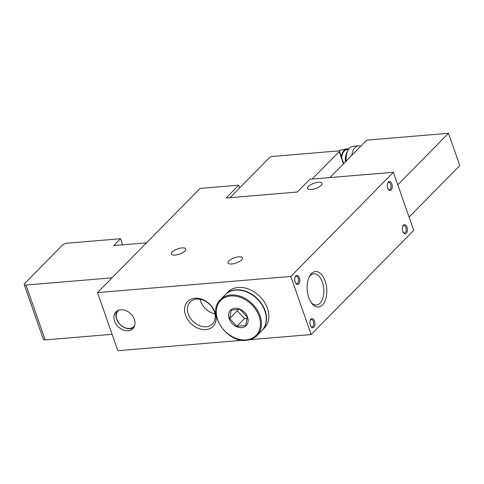 <?xml version="1.0" encoding="UTF-8"?>
<svg xmlns="http://www.w3.org/2000/svg" width="484" height="484" viewBox="0 0 484 484"><rect width="100%" height="100%" fill="white"/><g stroke="black" fill="none" stroke-linecap="round" stroke-linejoin="round"><path stroke-width="0.73" d="M309.004 277.332A15.682 8.609 -94.8 0 1 313.88 273.799A15.682 8.609 -94.8 0 1 323.27 285.306A15.682 8.609 -94.8 0 1 320.027 303.244A15.682 8.609 -94.8 0 1 316.488 305.047A15.682 8.609 -94.8 0 1 311.097 302.367M329.925 177.567L366.787 140.13L448.499 133.3L397.781 184.809M409.083 217.092L459.8 165.576L448.499 133.3M200.092 188.415L238.751 185.184L226.155 197.98L297.249 192.039L309.851 179.243L393.383 172.268L290.805 276.449L97.514 292.596L200.092 188.415M239.689 187.877L238.751 185.184M290.805 276.449L311.151 334.547L413.735 230.366L393.383 172.268M406.324 233.294A4.574 2.511 -94.8 0 1 403.553 232.834A4.574 2.511 -94.8 0 1 402.978 225.961A4.574 2.511 -94.8 0 1 406.796 226.591A4.574 2.511 -94.8 0 1 406.324 233.294M391.175 190.043A4.574 2.511 -94.8 0 1 388.404 189.583A4.574 2.511 -94.8 0 1 387.829 182.71A4.574 2.511 -94.8 0 1 391.653 183.339A4.574 2.511 -94.8 0 1 391.175 190.043M313.838 327.232A4.574 2.511 -94.8 0 1 311.067 326.773A4.574 2.511 -94.8 0 1 310.492 319.894A4.574 2.511 -94.8 0 1 314.31 320.529A4.574 2.511 -94.8 0 1 313.838 327.232M298.688 283.981A4.574 2.511 -94.8 0 1 295.918 283.521A4.574 2.511 -94.8 0 1 295.343 276.642A4.574 2.511 -94.8 0 1 299.16 277.272A4.574 2.511 -94.8 0 1 298.688 283.981M322.453 304.974A17.805 9.777 -94.8 0 1 311.672 303.184A17.805 9.777 -94.8 0 1 309.439 276.431A17.805 9.777 -94.8 0 1 324.298 278.887A17.805 9.777 -94.8 0 1 322.453 304.974M120.782 309.76A11.9 8.99 -135.4 0 0 115.978 311.902A11.9 8.99 -135.4 0 0 118.144 326.658A11.9 8.99 -135.4 0 0 132.931 328.594A11.9 8.99 -135.4 0 0 132.912 316.476A11.9 8.99 -135.4 0 0 120.782 309.76M194.871 298.204A17.805 13.461 -135.4 0 0 190.279 322.828A17.805 13.461 -135.4 0 0 215.961 320.68A17.805 13.461 -135.4 0 0 194.871 298.204M242.786 340.258L117.86 350.7L97.514 292.596M311.151 334.547L249.901 339.665M318.315 182.299A7.69 2.741 -19.3 0 0 310.68 184.737A7.69 2.741 -19.3 0 0 307.528 188.427A7.69 2.741 -19.3 0 0 315.689 188.476A7.69 2.741 -19.3 0 0 322.035 183.345A7.69 2.741 -19.3 0 0 318.315 182.299M182.081 247.917A7.69 2.741 -19.3 0 0 174.446 250.349A7.69 2.741 -19.3 0 0 171.294 254.039A7.69 2.741 -19.3 0 0 179.455 254.088A7.69 2.741 -19.3 0 0 185.802 248.957A7.69 2.741 -19.3 0 0 182.081 247.917M238.793 256.81A7.69 2.741 -19.3 0 0 231.158 259.249A7.69 2.741 -19.3 0 0 228.006 262.939A7.69 2.741 -19.3 0 0 236.168 262.987A7.69 2.741 -19.3 0 0 242.514 257.857A7.69 2.741 -19.3 0 0 238.793 256.81M112.04 277.84L25.973 285.034A3.66 1.307 160.7 0 1 24.2 284.538A3.66 1.307 160.7 0 1 24.605 283.582L62.442 245.152A3.66 1.307 160.7 0 1 67.173 243.192L120.528 238.733L113.8 245.563L146.513 242.829M112.119 334.311L45.187 339.907A3.66 1.307 160.7 0 1 43.415 339.411L24.2 284.538M122.658 244.825L120.528 238.733M200.201 299.306A15.682 11.852 -135.4 0 0 214.969 313.85M196.504 299.088A15.682 11.852 -135.4 0 0 190.176 301.913A15.682 11.852 -135.4 0 0 193.031 321.358A15.682 11.852 -135.4 0 0 212.518 323.911A15.682 11.852 -135.4 0 0 212.494 307.939A15.682 11.852 -135.4 0 0 196.504 299.088M295.161 277.036A3.684 2.021 -94.8 0 1 296.226 276.334A3.684 2.021 -94.8 0 1 298.434 279.038A3.684 2.021 -94.8 0 1 297.672 283.255A3.684 2.021 -94.8 0 1 296.837 283.678A3.684 2.021 -94.8 0 1 295.676 283.158M310.311 320.293A3.684 2.021 -94.8 0 1 311.375 319.585A3.684 2.021 -94.8 0 1 313.578 322.29A3.684 2.021 -94.8 0 1 312.815 326.506A3.684 2.021 -94.8 0 1 311.986 326.93A3.684 2.021 -94.8 0 1 310.819 326.41M230.063 197.653L269.655 157.445A1.833 0.653 160.7 0 1 272.02 156.465L338.485 150.911A1.833 0.653 160.7 0 1 339.369 151.159A1.833 0.653 160.7 0 1 339.169 151.637L312.174 179.05M387.654 183.103A3.684 2.021 -94.8 0 1 388.712 182.401A3.684 2.021 -94.8 0 1 390.921 185.106A3.684 2.021 -94.8 0 1 390.158 189.317A3.684 2.021 -94.8 0 1 389.33 189.74A3.684 2.021 -94.8 0 1 388.162 189.226M402.797 226.355A3.684 2.021 -94.8 0 1 403.862 225.653A3.684 2.021 -94.8 0 1 406.07 228.357A3.684 2.021 -94.8 0 1 405.308 232.574A3.684 2.021 -94.8 0 1 404.473 232.998A3.684 2.021 -94.8 0 1 403.311 232.477M351.729 155.424A14.641 8.04 -94.8 0 1 358.366 145.884A14.641 8.04 -94.8 0 1 360.707 146.301M346.133 161.112A14.641 8.04 -94.8 0 1 347.996 150.367A14.641 8.04 -94.8 0 1 352.957 146.337L358.366 145.884M345.401 161.85A11.9 6.534 -94.8 0 1 346.871 152.539L347.996 150.367M341.619 157.59A11.9 6.534 -94.8 0 1 347.046 149.586L348.516 149.459M341.317 156.725A12.632 6.933 -94.8 0 1 346.538 148.921A12.632 6.933 -94.8 0 1 348.752 149.108M338.897 150.911A11.9 6.534 -94.8 0 1 340.524 150.155L346.538 148.921M118.786 310.165A11.162 8.44 -135.4 0 0 120.213 324.552A11.162 8.44 -135.4 0 0 134.625 325.756M117.092 310.982A11.9 8.99 -135.4 0 0 120.165 324.607A11.9 8.99 -135.4 0 0 133.832 327.462M241.758 327.626A10.981 8.301 44.6 0 1 228.654 316.173A10.981 8.301 44.6 0 1 240.003 309.173A10.981 8.301 44.6 0 1 248.08 319.706A10.981 8.301 44.6 0 1 241.758 327.626M231.249 310.129L240.052 309.391L247.276 317.093L245.703 325.532L236.9 326.264L229.676 318.563L231.249 310.129M220.444 299.62L225.266 294.726A25.628 19.366 44.6 0 1 257.113 298.9A25.628 19.366 44.6 0 1 261.784 330.681L256.962 335.575A25.628 19.366 44.6 0 0 252.291 303.795A25.628 19.366 44.6 0 0 220.444 299.62C206.305 312.017 226.367 343.21 246.453 340.276C250.706 339.895 254.209 338.328 256.962 335.575M225.393 294.599A25.628 19.366 44.6 0 1 225.514 294.466A25.628 19.366 44.6 0 1 257.367 298.646A25.628 19.366 44.6 0 1 262.038 330.427A25.628 19.366 44.6 0 1 261.911 330.554M225.514 294.466L227.843 292.106A25.628 19.366 44.6 0 1 259.69 296.281A25.628 19.366 44.6 0 1 264.361 328.061L262.038 330.427M237.583 309.3L237.299 310.819L244.529 318.52L247.215 318.297M244.529 318.52L236.9 326.264M237.299 310.819L229.676 318.563M45.187 339.907L25.973 285.034M343.44 163.84L339.169 151.637M246.053 339.889A24.896 18.816 44.6 0 1 216.572 308.465A24.896 18.816 44.6 0 1 252.479 305.464A24.896 18.816 44.6 0 1 246.053 339.889M343.713 163.562L339.369 151.159"/></g></svg>
